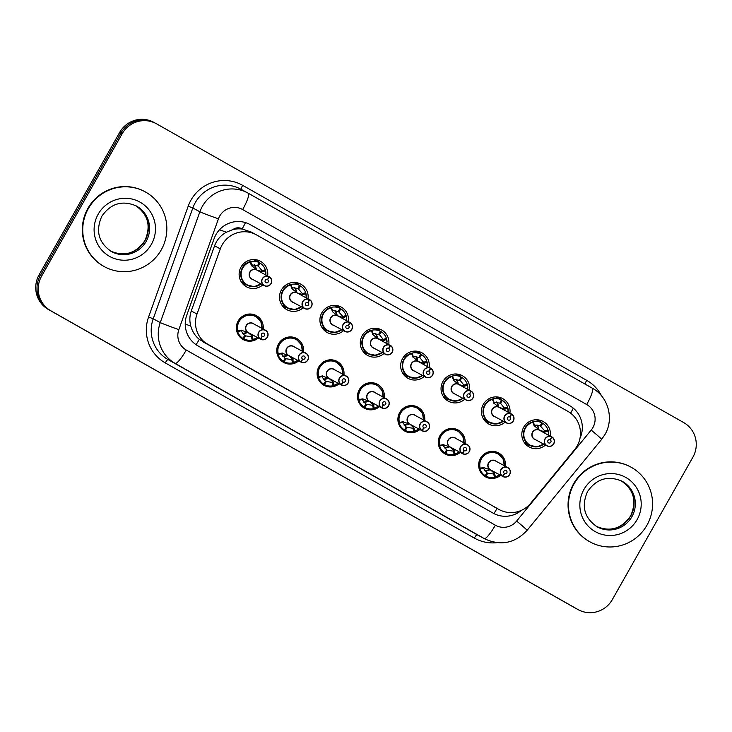 <?xml version="1.0" encoding="UTF-8"?>
<svg xmlns="http://www.w3.org/2000/svg" width="732" height="732" viewBox="0 0 732 732"><rect width="100%" height="100%" fill="white"/><g stroke="black" fill="none" stroke-linecap="round" stroke-linejoin="round"><path stroke-width="1.1" d="M258.332 338.01A13.634 13.405 -61.7 0 1 238.147 321A13.634 13.405 -61.7 0 1 263.181 329.007M298.711 360.894A13.634 13.405 -61.7 0 1 278.535 343.884A13.634 13.405 -61.7 0 1 303.56 351.891M339.09 383.778A13.634 13.405 -61.7 0 1 318.914 366.769A13.634 13.405 -61.7 0 1 343.939 374.775M379.469 406.663A13.634 13.405 -61.7 0 1 359.293 389.662A13.634 13.405 -61.7 0 1 384.327 397.659M419.857 429.547A13.634 13.405 -61.7 0 1 399.681 412.546A13.634 13.405 -61.7 0 1 424.706 420.543M460.236 452.431A13.634 13.405 -61.7 0 1 440.06 435.43A13.634 13.405 -61.7 0 1 465.085 443.427M500.615 475.315A13.634 13.405 -61.7 0 1 480.439 458.314A13.634 13.405 -61.7 0 1 505.464 466.311M246.702 284.913A14.512 14.256 -61.7 0 1 243.509 284.565M262.788 284.867A14.512 14.256 -61.7 0 1 241.057 266.997A14.512 14.256 -61.7 0 1 267.637 275.863M287.09 307.797A14.512 14.256 -61.7 0 1 283.897 307.449A14.494 14.247 -61.7 0 0 287.054 307.779M303.167 307.751A14.512 14.256 -61.7 0 1 281.436 289.89A14.512 14.256 -61.7 0 1 308.016 298.748M327.469 330.681A14.512 14.256 -61.7 0 1 324.276 330.333M343.546 330.635A14.512 14.256 -61.7 0 1 321.824 312.774A14.512 14.256 -61.7 0 1 348.395 321.632M364.627 353.199A14.494 14.247 -61.7 0 0 367.821 353.556A14.512 14.256 -61.7 0 1 364.655 353.217M383.925 353.519A14.512 14.256 -61.7 0 1 362.203 335.659A14.512 14.256 -61.7 0 1 388.784 344.516M408.227 376.458A14.512 14.256 -61.7 0 1 405.034 376.102M424.313 376.404A14.512 14.256 -61.7 0 1 402.582 358.543A14.512 14.256 -61.7 0 1 429.162 367.4M448.615 399.343A14.512 14.256 -61.7 0 1 445.422 398.995M464.692 399.288A14.512 14.256 -61.7 0 1 442.961 381.427A14.512 14.256 -61.7 0 1 469.541 390.284M485.774 421.852A14.494 14.247 -61.7 0 0 488.958 422.208A14.512 14.256 -61.7 0 1 485.801 421.879M505.071 422.172A14.512 14.256 -61.7 0 1 483.349 404.311A14.512 14.256 -61.7 0 1 509.92 413.168M529.373 445.111A14.512 14.256 -61.7 0 1 526.18 444.763M545.45 445.056A14.512 14.256 -61.7 0 1 523.728 427.195A14.512 14.256 -61.7 0 1 550.308 436.062M574.593 449.668A25.574 25.135 118.3 0 0 567.84 411.338L256.621 234.963A25.574 25.135 118.3 0 0 220.305 248.88L197.009 314.055A25.574 25.135 118.3 0 0 208.144 344.653L498.794 509.371A25.574 25.135 118.3 0 0 530.737 503.186L574.593 449.668M232.886 229.601A25.574 25.135 -61.7 0 1 242.548 229.098L242.164 228.878A8.528 8.381 118.3 0 0 232.886 229.601L226.344 232.209C220.753 235.32 216.828 239.849 214.577 245.796L191.281 310.972C189.57 315.95 189.405 320.982 190.787 326.069C192.269 331.45 195.105 335.897 199.314 339.401L499.251 509.628M251.222 232.062L242.548 229.098M539.457 420.122A14.512 14.256 -61.7 0 1 541.506 422.602A14.494 14.247 -61.7 0 0 539.429 420.113M256.786 259.924A14.512 14.256 -61.7 0 1 258.844 262.413M297.174 282.817A14.512 14.256 -61.7 0 1 299.223 285.297A14.494 14.247 -61.7 0 0 297.137 282.808M337.553 305.702A14.512 14.256 -61.7 0 1 339.602 308.181M377.932 328.586A14.512 14.256 -61.7 0 1 379.981 331.065M420.333 353.931A14.494 14.247 -61.7 0 0 418.283 351.461A14.512 14.256 -61.7 0 1 420.369 353.949M458.699 374.354A14.512 14.256 -61.7 0 1 460.748 376.834M499.078 397.238A14.512 14.256 -61.7 0 1 501.127 399.718M578.317 609.729A25.574 25.135 -61.7 0 1 577.859 609.472L50.856 310.807A25.574 25.135 -61.7 0 1 41.587 276.165L122.171 133.727A25.574 25.135 -61.7 0 1 156.63 123.864L683.624 422.529A25.574 25.135 -61.7 0 1 692.902 457.18L612.318 599.609A25.574 25.135 -61.7 0 1 578.317 609.729L577.072 609.061A25.574 25.135 -61.7 0 1 576.615 608.804L49.62 310.139A25.574 25.135 -61.7 0 1 40.342 275.497L120.926 133.059A25.574 25.135 -61.7 0 1 154.928 122.939L153.683 122.271A25.574 25.135 -61.7 0 0 119.682 132.391L39.098 274.82A25.574 25.135 -61.7 0 0 48.376 309.471L575.37 608.136A25.574 25.135 -61.7 0 0 575.837 608.393L577.072 609.061A25.574 25.135 -61.7 0 1 576.615 608.804L49.62 310.139A25.574 25.135 -61.7 0 1 40.342 275.497L120.926 133.059A25.574 25.135 -61.7 0 1 155.385 123.196M579.973 438.312A25.574 25.135 118.3 0 0 569.679 405.665L250.426 224.733A25.574 25.135 118.3 0 0 214.11 238.65L186.742 315.236A25.574 25.135 118.3 0 0 197.869 345.824L492.956 513.059A25.574 25.135 118.3 0 0 521.523 510.296M539.31 430.142L544.086 431.734L544.69 430.892A0.851 0.842 118.3 0 0 544.745 430.883L547.966 429.995L548.003 430.928L545.468 431.972L539.795 430.407M539.411 430.187L533.994 425.475L532.795 422.309L533.399 421.742C522.337 423.645 519.775 440.344 529.703 445.285L536.986 446.831L543.702 444.114M552.001 437.178L539.42 430.196A5.115 5.023 118.3 0 0 532.722 432.273A5.115 5.023 118.3 0 0 534.671 439.255L534.58 439.2A5.115 5.023 -61.8 0 0 534.671 439.255L546.932 445.852A5.115 5.023 -61.7 0 1 544.983 438.871A5.115 5.023 -61.7 0 1 551.681 436.803L551.626 436.967A4.941 4.859 118.3 0 0 545.157 438.971A4.941 4.859 118.3 0 0 546.95 445.669A4.941 4.859 118.3 0 0 553.612 443.766A4.941 4.859 118.3 0 0 552.001 437.178L550.098 439.822M550.281 439.923A1.702 1.674 -61.7 0 1 550.839 442.192A1.702 1.674 -61.7 0 1 548.57 442.869A1.702 1.674 -61.7 0 1 547.929 440.545A1.702 1.674 -61.7 0 1 550.162 439.85L551.626 436.967M552.065 437.013L552.065 437.013A5.115 5.023 -61.7 0 1 553.731 443.83A5.115 5.023 -61.7 0 1 546.932 445.852C549.604 447.06 551.873 446.383 553.731 443.83C554.984 441.131 554.426 438.852 552.065 437.013M532.869 422.565L532.795 422.309A12.462 12.252 -61.8 0 0 525.073 439.886A12.462 12.252 -61.8 0 0 543.51 444.013M547.966 429.995L548.003 430.928A12.462 12.252 -61.8 0 1 548.36 435.009M544.69 430.892L540.253 425.814L534.314 425.018L534.177 426.115M540.253 425.804L541.808 422.767L536.254 419.775M548.597 433.481A12.783 12.563 118.3 0 0 542.76 423.306L540.957 426.198M542.76 423.306L541.799 422.785A12.783 12.563 118.3 0 0 525.064 427.955A12.783 12.563 118.3 0 0 543.711 444.123L536.968 446.84L529.931 445.413L524.13 442.284M545.468 431.972L545.093 431.77A1.702 1.674 -61.7 0 1 544.105 431.743L544.599 432.008M504.348 467.062L503.433 459.376L498.263 453.721C488.921 447.719 475.928 458.58 479.991 469.002L480.165 468.187L483.513 467.574L490.349 469.779A5.115 5.023 118.3 0 1 488.692 462.963A5.115 5.023 118.3 0 1 495.491 460.94A5.115 5.023 -61.5 0 1 495.582 460.995A5.115 5.023 118.3 0 0 495.491 460.94L495.509 460.95M495.491 460.94L507.752 467.547C510.314 469.249 510.963 471.573 509.701 474.528C508.026 476.999 505.794 477.694 503.003 476.605L503.104 476.468A4.941 4.859 118.3 0 0 509.582 474.455A4.941 4.859 118.3 0 0 507.788 467.757A4.941 4.859 118.3 0 0 501.127 469.669A4.941 4.859 118.3 0 0 502.738 476.257L502.619 476.386A5.115 5.023 -61.7 0 1 500.953 469.569A5.115 5.023 -61.7 0 1 507.752 467.547A5.115 5.023 -61.7 0 1 509.701 474.528A5.115 5.023 -61.7 0 1 503.003 476.605L490.742 469.99L494.567 473.311L495.381 476.807L494.558 477.264L493.661 474.043A0.851 0.842 118.3 0 0 493.643 473.988L494.054 473.037L490.248 469.734M504.577 473.586L504.449 473.513A1.702 1.674 -61.7 0 1 503.891 471.234A1.702 1.674 -61.7 0 1 506.16 470.566A1.702 1.674 -61.7 0 1 506.809 472.89A1.702 1.674 -61.7 0 1 504.577 473.586L503.104 476.468M502.619 476.386L490.358 469.779M502.738 476.257L504.449 473.513M504.33 465.708A12.462 12.252 -61.5 0 0 490.998 452.55A12.462 12.252 -61.5 0 0 480.165 468.187L480.43 468.123M504.54 465.817L503.094 458.69L498.025 453.593A12.783 12.563 118.3 0 1 498.263 453.721L498.025 453.593A12.783 12.563 118.3 0 0 481.034 458.653A12.783 12.563 118.3 0 0 485.197 475.69L487 472.799L483.266 468.105A0.851 0.842 118.3 0 0 483.212 468.123L479.991 469.002M499.48 474.702A12.462 12.252 -61.5 0 1 495.381 476.807L494.558 477.264M481.921 473.961L486.149 476.239L487.713 473.174L493.643 473.988M484.145 467.419L483.266 468.105M487.695 473.201L486.99 472.817M485.197 475.69L481.885 473.906M486.149 476.239A12.783 12.563 118.3 0 0 498.181 475.846M494.567 473.311L494.073 473.046A1.702 1.674 -61.7 0 1 494.612 473.878L495.363 476.587M574.08 483.879A42.621 41.889 -61.7 0 1 630.746 467.016A42.621 41.889 -61.7 0 1 646.969 525.192A42.621 41.889 -61.7 0 1 590.312 542.046A42.621 41.889 -61.7 0 1 574.08 483.879M590.312 542.046L589.891 541.826A42.621 41.889 -61.7 0 1 573.668 483.66A42.621 41.889 -61.7 0 1 630.334 466.796L630.746 467.016M498.931 407.257L503.708 408.849L504.311 408.008A0.851 0.842 118.3 0 0 504.366 407.998L507.587 407.111L507.624 408.035L505.08 409.087L499.416 407.523M511.302 413.909L511.247 414.083A4.941 4.859 118.3 0 0 504.778 416.087A4.941 4.859 118.3 0 0 506.571 422.785A4.941 4.859 118.3 0 0 513.233 420.882A4.941 4.859 118.3 0 0 511.622 414.294L511.677 414.129A5.115 5.023 -61.7 0 1 513.352 420.946A5.115 5.023 -61.7 0 1 506.544 422.968A5.115 5.023 -61.7 0 1 504.604 415.986A5.115 5.023 -61.7 0 1 511.302 413.909L499.041 407.312L494.283 403.488L492.407 399.416L493.011 398.858C481.958 400.761 479.396 417.46 489.315 422.391L496.598 423.947L503.323 421.229A12.783 12.563 118.3 0 1 489.543 422.52L496.589 423.956L503.332 421.239M511.622 414.294L509.902 417.039A1.702 1.674 -61.7 0 1 510.46 419.308A1.702 1.674 -61.7 0 1 508.191 419.985A1.702 1.674 -61.7 0 1 507.541 417.661A1.702 1.674 -61.7 0 1 509.774 416.966L511.247 414.083M499.041 407.312A5.115 5.023 118.3 0 0 492.343 409.389A5.115 5.023 118.3 0 0 494.292 416.362L494.201 416.316A5.115 5.023 -61.8 0 0 494.292 416.362L506.544 422.968C509.225 424.176 511.494 423.499 513.352 420.946C514.605 418.237 514.047 415.968 511.677 414.129L511.302 413.928M492.49 399.681L492.407 399.416A12.462 12.252 -61.8 0 0 484.694 416.993A12.462 12.252 -61.8 0 0 503.131 421.129M507.587 407.111L507.624 408.035A12.462 12.252 -61.8 0 1 507.981 412.125M508.218 410.588A12.783 12.563 118.3 0 0 502.381 400.422L500.578 403.314L493.935 402.133L493.789 403.231M500.569 403.323L504.311 408.008M499.874 402.92L501.429 399.882L495.875 396.89M502.381 400.422L501.411 399.901A12.783 12.563 118.3 0 0 484.676 405.07A12.783 12.563 118.3 0 0 489.543 422.52L483.751 419.399M505.08 409.087L504.714 408.886A1.702 1.674 -61.7 0 1 503.717 408.849L504.22 409.124M458.552 384.373L463.329 385.965L463.923 385.123A0.851 0.842 118.3 0 0 463.987 385.105L467.208 384.227L467.236 385.151L464.701 386.203L459.028 384.629M458.662 384.419A5.115 5.023 118.3 0 0 451.964 386.496A5.115 5.023 118.3 0 0 453.913 393.477L466.165 400.084C468.846 401.292 471.115 400.614 472.973 398.062C474.226 395.353 473.668 393.084 471.298 391.245L471.298 391.245A5.115 5.023 -61.7 0 1 472.964 398.062A5.115 5.023 -61.7 0 1 466.165 400.084A5.115 5.023 -61.7 0 1 464.216 393.102A5.115 5.023 -61.7 0 1 470.914 391.025L470.868 391.199A4.941 4.859 118.3 0 0 464.39 393.203A4.941 4.859 118.3 0 0 466.183 399.901A4.941 4.859 118.3 0 0 472.845 397.998A4.941 4.859 118.3 0 0 471.234 391.4L458.653 384.419L453.904 380.603L452.028 376.532L452.632 375.974C441.57 377.877 439.017 394.575 448.936 399.507L456.219 401.063L462.944 398.345A12.783 12.563 118.3 0 1 449.164 399.635L456.21 401.072L462.953 398.354M471.234 391.4L469.523 394.155A1.702 1.674 -61.7 0 1 470.081 396.424A1.702 1.674 -61.7 0 1 467.812 397.101A1.702 1.674 -61.7 0 1 467.162 394.768A1.702 1.674 -61.7 0 1 469.395 394.081L470.868 391.199M452.102 376.797L452.028 376.532A12.462 12.252 -61.8 0 0 444.315 394.109A12.462 12.252 -61.8 0 0 462.752 398.245M467.208 384.227L467.236 385.151A12.462 12.252 -61.8 0 1 467.592 389.241M467.84 387.704A12.783 12.563 118.3 0 0 462.002 377.538L460.19 380.43L453.556 379.24L453.41 380.347M460.19 380.439L463.923 385.123M459.486 380.054L461.041 376.998L455.496 374.006M462.002 377.538L461.032 377.017M461.041 376.998A12.783 12.563 118.3 0 0 444.297 382.186A12.783 12.563 118.3 0 0 449.164 399.635L443.372 396.515M463.832 386.24L463.329 385.965M418.164 361.489L422.94 363.081L423.544 362.239A0.851 0.842 118.3 0 0 423.599 362.221L426.82 361.343L426.857 362.267L424.322 363.319L418.649 361.745M418.265 361.535L412.857 356.823L411.649 353.648L412.253 353.08C401.191 354.993 398.638 371.691 408.557 376.623L415.84 378.179L422.556 375.461A12.783 12.563 118.3 0 1 408.785 376.751L415.822 378.188L422.574 375.47M413.525 370.593L425.786 377.2C428.467 378.407 430.727 377.73 432.585 375.177C433.838 372.469 433.289 370.2 430.919 368.361L430.919 368.361A5.115 5.023 -61.7 0 1 432.585 375.177A5.115 5.023 -61.7 0 1 425.786 377.2A5.115 5.023 -61.7 0 1 423.837 370.218A5.115 5.023 -61.7 0 1 430.535 368.141L430.489 368.306A4.941 4.859 118.3 0 0 424.011 370.319A4.941 4.859 118.3 0 0 425.804 377.017A4.941 4.859 118.3 0 0 432.466 375.113A4.941 4.859 118.3 0 0 430.855 368.516L418.283 361.535A5.115 5.023 118.3 0 0 411.585 363.612A5.115 5.023 118.3 0 0 413.525 370.593L413.434 370.548A5.115 5.023 -61.8 0 0 413.525 370.593L413.543 370.602M430.855 368.516L429.144 371.27A1.702 1.674 -61.7 0 1 429.693 373.54A1.702 1.674 -61.7 0 1 427.433 374.217A1.702 1.674 -61.7 0 1 426.783 371.883A1.702 1.674 -61.7 0 1 429.016 371.197L430.489 368.306M411.723 353.913L411.649 353.648A12.462 12.252 -61.8 0 0 403.936 371.225A12.462 12.252 -61.8 0 0 422.364 375.36M426.82 361.343L426.857 362.267A12.462 12.252 -61.8 0 1 427.214 366.357M427.461 364.82A12.783 12.563 118.3 0 0 421.614 354.654L419.811 357.545L413.168 356.356L413.031 357.463M423.544 362.239L419.802 357.564M419.107 357.17L420.662 354.114L415.117 351.122M421.614 354.654L420.653 354.132M420.662 354.114A12.783 12.563 118.3 0 0 403.918 359.302A12.783 12.563 118.3 0 0 408.785 376.751L402.993 373.631M424.322 363.319L423.947 363.118A1.702 1.674 -61.7 0 1 422.959 363.081L423.453 363.356M377.785 338.605L382.562 340.197L383.165 339.355A0.851 0.842 118.3 0 0 383.22 339.337L386.441 338.459L386.478 339.383L383.943 340.435L378.27 338.861M377.895 338.651A5.115 5.023 118.3 0 0 371.197 340.728A5.115 5.023 118.3 0 0 373.146 347.709L385.407 354.315C388.079 355.514 390.348 354.846 392.206 352.293C393.459 349.585 392.901 347.316 390.54 345.477L390.54 345.477A5.115 5.023 -61.7 0 1 392.206 352.293A5.115 5.023 -61.7 0 1 385.407 354.315A5.115 5.023 -61.7 0 1 383.458 347.334A5.115 5.023 -61.7 0 1 390.156 345.257L390.101 345.422A4.941 4.859 118.3 0 0 383.632 347.435A4.941 4.859 118.3 0 0 385.425 354.132A4.941 4.859 118.3 0 0 392.087 352.22A4.941 4.859 118.3 0 0 390.476 345.632L377.886 338.651L373.137 334.835L371.27 330.763L371.874 330.196C360.812 332.108 358.25 348.807 368.178 353.739L375.452 355.295L382.177 352.577A12.783 12.563 118.3 0 1 368.406 353.867L375.443 355.304L382.186 352.586M390.476 345.632L388.756 348.386A1.702 1.674 -61.7 0 1 389.314 350.655A1.702 1.674 -61.7 0 1 387.045 351.333A1.702 1.674 -61.7 0 1 386.395 348.999A1.702 1.674 -61.7 0 1 388.637 348.313L390.101 345.422M371.344 331.029L371.27 330.763A12.462 12.252 -61.8 0 0 363.548 348.341A12.462 12.252 -61.8 0 0 381.985 352.476M386.441 338.459L386.478 339.383A12.462 12.252 -61.8 0 1 386.835 343.473M387.072 341.935A12.783 12.563 118.3 0 0 381.235 331.77L379.432 334.661L372.789 333.472L372.652 334.579M379.423 334.67L383.165 339.355M378.719 334.286L380.283 331.23L374.729 328.238M381.235 331.77L380.274 331.248A12.783 12.563 118.3 0 0 363.539 336.418A12.783 12.563 118.3 0 0 368.406 353.867L362.605 350.747M383.943 340.435L383.568 340.234A1.702 1.674 -61.7 0 1 382.58 340.197L383.074 340.462M463.969 444.178L463.054 436.492L457.875 430.837C448.542 424.835 435.549 435.696 439.612 446.117L439.786 445.303L443.135 444.69L449.97 446.886M462.24 453.501L449.979 446.895A5.115 5.023 118.3 0 1 448.313 440.078A5.115 5.023 118.3 0 1 455.112 438.056L455.121 438.065A5.115 5.023 -61.5 0 1 455.203 438.111A5.115 5.023 118.3 0 0 455.112 438.056L467.373 444.663C469.935 446.364 470.584 448.689 469.322 451.644C467.638 454.115 465.406 454.801 462.615 453.721L462.725 453.584A4.941 4.859 118.3 0 0 469.203 451.571A4.941 4.859 118.3 0 0 467.409 444.873A4.941 4.859 118.3 0 0 460.739 446.785A4.941 4.859 118.3 0 0 462.359 453.373L462.24 453.501A5.115 5.023 -61.7 0 1 460.565 446.685A5.115 5.023 -61.7 0 1 467.373 444.663A5.115 5.023 -61.7 0 1 469.313 451.644A5.115 5.023 -61.7 0 1 462.615 453.721L450.363 447.106L454.188 450.427L454.993 453.922L454.179 454.38L453.282 451.159A0.851 0.842 118.3 0 0 453.264 451.104L453.675 450.143L449.869 446.849M450.363 447.106L449.906 446.868M464.198 450.692L464.07 450.628A1.702 1.674 -61.7 0 1 463.512 448.35A1.702 1.674 -61.7 0 1 465.781 447.673A1.702 1.674 -61.7 0 1 466.43 450.006A1.702 1.674 -61.7 0 1 464.198 450.692L462.725 453.584M462.359 453.373L464.07 450.628M463.951 442.823A12.462 12.252 -61.5 0 0 450.619 429.666A12.462 12.252 -61.5 0 0 439.786 445.303L440.051 445.239M464.152 442.933L462.716 435.796L457.646 430.709A12.783 12.563 118.3 0 1 457.875 430.837L457.646 430.709A12.783 12.563 118.3 0 0 440.646 435.769A12.783 12.563 118.3 0 0 444.818 452.806L446.621 449.915L442.887 445.221A0.851 0.842 118.3 0 0 442.833 445.239L439.612 446.117M459.092 451.818A12.462 12.252 -61.5 0 1 454.993 453.922L454.179 454.38M447.334 450.29L453.264 451.104M443.766 444.525L442.887 445.221M446.612 449.933L447.316 450.317L445.77 453.346L441.542 451.077M444.818 452.806L441.497 451.022M445.77 453.346A12.783 12.563 118.3 0 0 457.793 452.952M453.675 450.143L453.684 450.153A1.702 1.674 -61.7 0 1 454.224 450.994L454.984 453.703M423.59 421.293L422.666 413.607L417.496 407.953C408.163 401.95 395.161 412.811 399.233 423.233L399.407 422.419L402.746 421.806L409.591 424.002A5.115 5.023 118.3 0 1 407.934 417.194A5.115 5.023 118.3 0 1 414.733 415.172A5.115 5.023 -61.5 0 1 414.824 415.218A5.115 5.023 118.3 0 0 414.733 415.172L426.985 421.778A5.115 5.023 -61.7 0 1 428.934 428.76A5.115 5.023 -61.7 0 1 422.236 430.837L409.984 424.231L413.8 427.543L414.614 431.038L413.8 431.496L412.894 428.275A0.851 0.842 118.3 0 0 412.875 428.22L413.296 427.259L409.984 424.221M421.971 430.489L421.852 430.617A5.115 5.023 -61.7 0 1 420.186 423.801A5.115 5.023 -61.7 0 1 426.985 421.778C429.556 423.471 430.206 425.804 428.934 428.76C427.259 431.23 425.027 431.917 422.236 430.837L422.346 430.7A4.941 4.859 118.3 0 0 428.815 428.687A4.941 4.859 118.3 0 0 427.021 421.989A4.941 4.859 118.3 0 0 420.36 423.901A4.941 4.859 118.3 0 0 421.971 430.489L423.691 427.735A1.702 1.674 -61.7 0 1 423.133 425.466A1.702 1.674 -61.7 0 1 425.402 424.789A1.702 1.674 -61.7 0 1 426.051 427.122A1.702 1.674 -61.7 0 1 423.819 427.808L422.346 430.7M421.852 430.617L409.6 424.011M423.572 419.93A12.462 12.252 -61.5 0 0 410.24 406.782A12.462 12.252 -61.5 0 0 399.407 422.419L399.672 422.346M423.773 420.04L422.337 412.912L417.267 407.825A12.783 12.563 118.3 0 1 417.496 407.953L417.267 407.825A12.783 12.563 118.3 0 0 400.267 412.885A12.783 12.563 118.3 0 0 404.43 429.922L406.242 427.031L402.508 422.337A0.851 0.842 118.3 0 0 402.454 422.355L399.233 423.233M418.713 428.934A12.462 12.252 -61.5 0 1 414.614 431.038L413.8 431.496M406.946 427.406L412.875 428.22M403.378 421.641L402.508 422.337M406.233 427.049L406.937 427.424L405.391 430.462L401.163 428.183M404.43 429.922L401.118 428.138M405.391 430.462A12.783 12.563 118.3 0 0 417.414 430.068M413.8 427.543L413.305 427.268A1.702 1.674 -61.7 0 1 413.845 428.11L414.605 430.809M383.211 398.409L382.287 390.723L377.117 385.069C367.775 379.066 354.782 389.927 358.845 400.349L359.028 399.535L362.367 398.922L369.202 401.118A5.115 5.023 118.3 0 1 367.546 394.31A5.115 5.023 118.3 0 1 374.354 392.288A5.115 5.023 -61.5 0 1 374.445 392.334A5.115 5.023 118.3 0 0 374.354 392.288L386.606 398.894A5.115 5.023 -61.7 0 1 388.555 405.876A5.115 5.023 -61.7 0 1 381.857 407.944L369.605 401.337L373.421 404.659L374.235 408.154L373.421 408.602L372.515 405.391A0.851 0.842 118.3 0 0 372.497 405.336L372.917 404.375L369.102 401.081M381.592 407.605L381.473 407.733A5.115 5.023 -61.7 0 1 379.807 400.916A5.115 5.023 -61.7 0 1 386.606 398.894C389.177 400.587 389.827 402.92 388.555 405.876C386.88 408.346 384.648 409.032 381.857 407.944L381.958 407.806A4.941 4.859 118.3 0 0 388.436 405.803A4.941 4.859 118.3 0 0 386.642 399.105A4.941 4.859 118.3 0 0 379.981 401.008A4.941 4.859 118.3 0 0 381.592 407.605L383.303 404.851A1.702 1.674 -61.7 0 1 382.754 402.582A1.702 1.674 -61.7 0 1 385.014 401.905A1.702 1.674 -61.7 0 1 385.663 404.238A1.702 1.674 -61.7 0 1 383.431 404.924L381.958 407.806M381.473 407.733L369.221 401.127M383.193 397.046A12.462 12.252 -61.5 0 0 369.861 383.897A12.462 12.252 -61.5 0 0 359.028 399.535L359.284 399.462M383.394 397.156L381.948 390.028L376.889 384.94A12.783 12.563 118.3 0 1 377.117 385.069L376.889 384.94A12.783 12.563 118.3 0 0 359.888 390A12.783 12.563 118.3 0 0 364.051 407.038L365.854 404.146L372.497 405.336M378.334 406.05A12.462 12.252 -61.5 0 1 374.235 408.154L373.421 408.602M366.558 404.54L365.003 407.578L360.775 405.299M362.999 398.757L362.13 399.452L365.854 404.146M364.051 407.038L360.739 405.253M365.003 407.578A12.783 12.563 118.3 0 0 377.035 407.184M373.421 404.659L372.927 404.384A1.702 1.674 -61.7 0 1 373.466 405.217L374.226 407.925M88.343 208.602A42.621 41.889 -61.7 0 1 145 191.738A42.621 41.889 -61.7 0 1 161.232 249.905A42.621 41.889 -61.7 0 1 104.566 266.768A42.621 41.889 -61.7 0 1 88.343 208.602M104.566 266.768L104.154 266.549A42.621 41.889 -61.7 0 1 87.922 208.373A42.621 41.889 -61.7 0 1 144.588 191.51L145 191.738M337.406 315.721L342.183 317.313L342.777 316.471A0.851 0.842 118.3 0 0 342.841 316.453L346.062 315.574L346.099 316.498L343.555 317.551L337.891 315.977M349.777 322.373L349.722 322.538A4.941 4.859 118.3 0 0 343.253 324.55A4.941 4.859 118.3 0 0 345.047 331.248A4.941 4.859 118.3 0 0 351.708 329.336A4.941 4.859 118.3 0 0 350.097 322.748L350.152 322.592A5.115 5.023 -61.7 0 1 351.827 329.409A5.115 5.023 -61.7 0 1 345.019 331.431A5.115 5.023 -61.7 0 1 343.079 324.45A5.115 5.023 -61.7 0 1 349.777 322.373L337.516 315.767L332.758 311.951L330.882 307.879L331.486 307.312C320.433 309.224 317.871 325.923 327.79 330.855L335.073 332.41L341.798 329.693A12.783 12.563 118.3 0 1 328.018 330.983L335.064 332.41L341.807 329.702M350.097 322.748L348.377 325.493A1.702 1.674 -61.7 0 1 348.935 327.771A1.702 1.674 -61.7 0 1 346.666 328.439A1.702 1.674 -61.7 0 1 346.016 326.115A1.702 1.674 -61.7 0 1 348.249 325.429L349.722 322.538M337.516 315.767A5.115 5.023 118.3 0 0 330.818 317.844A5.115 5.023 118.3 0 0 332.767 324.825L332.676 324.77A5.115 5.023 -61.8 0 0 332.767 324.825L345.019 331.431C347.7 332.63 349.969 331.962 351.827 329.409C353.08 326.701 352.522 324.432 350.152 322.592L349.777 322.382M330.965 308.145L330.882 307.879A12.462 12.252 -61.8 0 0 323.169 325.456A12.462 12.252 -61.8 0 0 341.606 329.592M346.062 315.574L346.099 316.498A12.462 12.252 -61.8 0 1 346.456 320.579M334.35 305.354L339.904 308.337L338.34 311.402L332.41 310.588L332.264 311.695M342.777 316.471L338.34 311.393M346.693 319.051A12.783 12.563 118.3 0 0 340.856 308.877L339.053 311.777M340.856 308.877L339.886 308.364M339.904 308.337A12.783 12.563 118.3 0 0 323.151 313.534A12.783 12.563 118.3 0 0 328.018 330.983L322.226 327.863M342.695 317.578L342.183 317.313M297.027 292.837L301.804 294.42L302.398 293.578A0.851 0.842 118.3 0 0 302.462 293.569L305.683 292.69L305.711 293.614L303.176 294.667L297.503 293.093M297.137 292.882A5.115 5.023 118.3 0 0 290.439 294.959A5.115 5.023 118.3 0 0 292.388 301.941L304.64 308.547C307.321 309.746 309.59 309.078 311.448 306.525C312.701 303.817 312.143 301.547 309.773 299.708L309.773 299.708A5.115 5.023 -61.7 0 1 311.439 306.525A5.115 5.023 -61.7 0 1 304.64 308.547A5.115 5.023 -61.7 0 1 302.691 301.566A5.115 5.023 -61.7 0 1 309.389 299.489L309.343 299.653A4.941 4.859 118.3 0 0 302.865 301.666A4.941 4.859 118.3 0 0 304.658 308.364A4.941 4.859 118.3 0 0 311.32 306.452A4.941 4.859 118.3 0 0 309.709 299.864L297.137 292.882L292.379 289.067L290.503 284.995L291.107 284.428C280.045 286.34 277.492 303.039 287.411 307.971L294.694 309.526L301.419 306.809A12.783 12.563 118.3 0 1 287.639 308.099L294.685 309.526L301.428 306.809M309.709 299.864L307.998 302.609A1.702 1.674 -61.7 0 1 308.556 304.887A1.702 1.674 -61.7 0 1 306.287 305.555A1.702 1.674 -61.7 0 1 305.637 303.231A1.702 1.674 -61.7 0 1 307.87 302.536L309.343 299.653M290.577 285.251L290.503 284.995A12.462 12.252 -61.8 0 0 282.79 302.572A12.462 12.252 -61.8 0 0 301.227 306.708M305.683 292.69L305.711 293.614A12.462 12.252 -61.8 0 1 306.067 297.695M302.398 293.578L297.97 288.49L292.031 287.703L291.885 288.801M297.97 288.49L299.516 285.453L293.971 282.461M306.315 296.167A12.783 12.563 118.3 0 0 300.477 285.992L298.665 288.884M300.477 285.992L299.507 285.48M299.516 285.453A12.783 12.563 118.3 0 0 282.772 290.65A12.783 12.563 118.3 0 0 287.639 308.099L281.847 304.979M302.307 294.694L301.804 294.42M256.639 269.952L261.416 271.535L262.019 270.694A0.851 0.842 118.3 0 0 262.074 270.684L265.295 269.797L265.332 270.73L262.797 271.773L257.124 270.209M256.74 269.989L251.332 265.277L250.124 262.111L250.728 261.544C239.666 263.447 237.113 280.146 247.032 285.087L254.315 286.642L261.031 283.925A12.783 12.563 118.3 0 1 247.26 285.215L254.297 286.642L261.05 283.925M252 279.057L264.261 285.663C266.942 286.862 269.202 286.185 271.06 283.641C272.313 280.932 271.764 278.654 269.394 276.815L269.394 276.815A5.115 5.023 -61.7 0 1 271.06 283.641A5.115 5.023 -61.7 0 1 264.261 285.663A5.115 5.023 -61.7 0 1 262.312 278.682A5.115 5.023 -61.7 0 1 269.01 276.605L268.964 276.769A4.941 4.859 118.3 0 0 262.486 278.773A4.941 4.859 118.3 0 0 264.279 285.48A4.941 4.859 118.3 0 0 270.941 283.568A4.941 4.859 118.3 0 0 269.33 276.98L256.758 269.998A5.115 5.023 118.3 0 0 250.06 272.075A5.115 5.023 118.3 0 0 252 279.057L251.909 279.002A5.115 5.023 -61.8 0 0 252 279.057L252.018 279.066M269.33 276.98L267.619 279.725A1.702 1.674 -61.7 0 1 268.168 282.003A1.702 1.674 -61.7 0 1 265.908 282.671A1.702 1.674 -61.7 0 1 265.258 280.347A1.702 1.674 -61.7 0 1 267.491 279.651L268.964 276.769M250.198 262.367L250.124 262.111A12.462 12.252 -61.8 0 0 242.402 279.688A12.462 12.252 -61.8 0 0 260.839 283.815M265.295 269.797L265.332 270.73A12.462 12.252 -61.8 0 1 265.689 274.811M265.936 273.283A12.783 12.563 118.3 0 0 260.089 263.108L258.286 266L251.643 264.819L251.506 265.917M262.019 270.694L258.277 266.027M257.591 265.606L259.137 262.568L253.592 259.576M260.089 263.108L259.128 262.587M259.137 262.568A12.783 12.563 118.3 0 0 242.393 267.766A12.783 12.563 118.3 0 0 247.26 285.215L241.468 282.095M262.797 271.773L262.422 271.581A1.702 1.674 -61.7 0 1 261.434 271.545L261.928 271.81M342.823 375.525L341.908 367.839L336.738 362.175C327.396 356.182 314.403 367.043 318.466 377.465L318.64 376.651L321.988 376.038L328.824 378.234M341.094 384.849L328.833 378.243A5.115 5.023 118.3 0 1 327.167 371.426A5.115 5.023 118.3 0 1 333.966 369.404L333.984 369.404A5.115 5.023 -61.5 0 1 334.057 369.45A5.115 5.023 118.3 0 0 333.966 369.404L346.227 376.01C348.789 377.703 349.438 380.036 348.176 382.992C346.501 385.462 344.269 386.148 341.478 385.059L341.579 384.922A4.941 4.859 118.3 0 0 348.057 382.918A4.941 4.859 118.3 0 0 346.263 376.221A4.941 4.859 118.3 0 0 339.602 378.124A4.941 4.859 118.3 0 0 341.213 384.721L341.094 384.849A5.115 5.023 -61.7 0 1 339.428 378.032A5.115 5.023 -61.7 0 1 346.227 376.01A5.115 5.023 -61.7 0 1 348.176 382.982A5.115 5.023 -61.7 0 1 341.478 385.059L329.217 378.453L333.042 381.765L333.856 385.27L333.033 385.718L332.136 382.507A0.851 0.842 118.3 0 0 332.118 382.443L332.529 381.491L328.723 378.188M329.217 378.453L328.76 378.206M343.052 382.04L342.924 381.976A1.702 1.674 -61.7 0 1 342.366 379.698A1.702 1.674 -61.7 0 1 344.635 379.02A1.702 1.674 -61.7 0 1 345.284 381.345A1.702 1.674 -61.7 0 1 343.052 382.04L341.579 384.922M341.213 384.721L342.924 381.967M342.805 374.162A12.462 12.252 -61.5 0 0 329.473 361.004A12.462 12.252 -61.5 0 0 318.64 376.651L318.905 376.577M343.015 374.272L341.57 367.144L336.5 362.056A12.783 12.563 118.3 0 1 336.738 362.175L336.5 362.056A12.783 12.563 118.3 0 0 319.509 367.107A12.783 12.563 118.3 0 0 323.672 384.154L325.475 381.262L332.118 382.443M337.955 383.165A12.462 12.252 -61.5 0 1 333.856 385.27L333.033 385.718M326.17 381.656L324.624 384.693L320.396 382.415M322.62 375.873L321.741 376.568L325.475 381.262M323.672 384.154L320.36 382.369M324.624 384.693A12.783 12.563 118.3 0 0 336.656 384.3M332.529 381.491L332.548 381.5A1.702 1.674 -61.7 0 1 333.078 382.333L333.838 385.041M302.444 352.641L301.529 344.955L296.35 339.291C287.017 333.289 274.024 344.159 278.087 354.581L278.261 353.766L281.61 353.153L288.445 355.349A5.115 5.023 118.3 0 1 286.788 348.542A5.115 5.023 118.3 0 1 293.587 346.52A5.115 5.023 -61.5 0 1 293.678 346.565A5.115 5.023 118.3 0 0 293.587 346.52L305.848 353.117A5.115 5.023 -61.7 0 1 307.788 360.098A5.115 5.023 -61.7 0 1 301.09 362.175L288.838 355.569L292.663 358.881L293.468 362.386L292.654 362.834L291.757 359.613A0.851 0.842 118.3 0 0 291.739 359.558L292.15 358.607L288.344 355.304M288.838 355.569L288.381 355.322M300.834 361.828L300.715 361.965A5.115 5.023 -61.7 0 1 299.04 355.148A5.115 5.023 -61.7 0 1 305.848 353.117C308.41 354.819 309.06 357.152 307.797 360.098C306.113 362.569 303.881 363.264 301.09 362.175L301.2 362.038A4.941 4.859 118.3 0 0 307.678 360.034A4.941 4.859 118.3 0 0 305.885 353.336A4.941 4.859 118.3 0 0 299.214 355.24A4.941 4.859 118.3 0 0 300.834 361.828L302.545 359.083A1.702 1.674 -61.7 0 1 301.987 356.813A1.702 1.674 -61.7 0 1 304.256 356.136A1.702 1.674 -61.7 0 1 304.905 358.46A1.702 1.674 -61.7 0 1 302.673 359.156L301.2 362.038M300.715 361.965L288.454 355.359M302.426 351.278A12.462 12.252 -61.5 0 0 289.094 338.12A12.462 12.252 -61.5 0 0 278.261 353.766L278.526 353.693M302.627 351.387L301.191 344.26L296.121 339.163A12.783 12.563 118.3 0 1 296.35 339.291L296.121 339.163A12.783 12.563 118.3 0 0 279.121 344.223A12.783 12.563 118.3 0 0 283.293 361.269L285.096 358.378L281.363 353.684A0.851 0.842 118.3 0 0 281.308 353.693L278.087 354.581M297.567 360.281A12.462 12.252 -61.5 0 1 293.468 362.386L292.654 362.834M280.017 359.531L284.245 361.809L285.809 358.753L291.739 359.558M282.241 352.989L281.363 353.684M285.791 358.772L285.087 358.387M283.293 361.269L279.972 359.485M284.245 361.809A12.783 12.563 118.3 0 0 296.268 361.416M292.15 358.607L292.16 358.616A1.702 1.674 -61.7 0 1 292.699 359.449L293.459 362.157M262.065 329.757L261.141 322.071L255.971 316.407C246.638 310.405 233.636 321.275 237.708 331.697L237.882 330.882L241.221 330.269L248.066 332.465A5.115 5.023 118.3 0 1 246.41 325.658A5.115 5.023 118.3 0 1 253.208 323.626A5.115 5.023 -61.5 0 1 253.299 323.681A5.115 5.023 118.3 0 0 253.208 323.626L265.46 330.233A5.115 5.023 -61.7 0 1 267.409 337.214A5.115 5.023 -61.7 0 1 260.711 339.291L248.459 332.685L252.275 335.997L253.089 339.502L252.275 339.95L251.369 336.729A0.851 0.842 118.3 0 0 251.351 336.674L251.771 335.723L247.965 332.42M260.446 338.943L260.327 339.081A5.115 5.023 -61.7 0 1 258.661 332.255A5.115 5.023 -61.7 0 1 265.46 330.233C268.031 331.935 268.681 334.259 267.409 337.214C265.734 339.685 263.502 340.38 260.711 339.291L260.821 339.154A4.941 4.859 118.3 0 0 267.29 337.15A4.941 4.859 118.3 0 0 265.496 330.452A4.941 4.859 118.3 0 0 258.835 332.355A4.941 4.859 118.3 0 0 260.446 338.943L262.166 336.198A1.702 1.674 -61.7 0 1 261.608 333.929A1.702 1.674 -61.7 0 1 263.877 333.252A1.702 1.674 -61.7 0 1 264.527 335.576A1.702 1.674 -61.7 0 1 262.294 336.272L260.821 339.154M260.327 339.081L248.075 332.474M262.047 328.394A12.462 12.252 -61.5 0 0 248.715 315.236A12.462 12.252 -61.5 0 0 237.882 330.882L238.147 330.809M262.248 328.503L260.812 321.375L255.743 316.279A12.783 12.563 118.3 0 1 255.971 316.407L255.743 316.279A12.783 12.563 118.3 0 0 238.742 321.339A12.783 12.563 118.3 0 0 242.905 338.385L244.717 335.494L240.984 330.8A0.851 0.842 118.3 0 0 240.929 330.809L237.708 331.697M257.188 337.397A12.462 12.252 -61.5 0 1 253.089 339.502L252.275 339.95M245.421 335.869L251.351 336.674M241.853 330.105L240.984 330.8M244.708 335.503L245.421 335.878L243.866 338.925L239.638 336.647M242.905 338.385L239.593 336.601M243.866 338.925A12.783 12.563 118.3 0 0 255.889 338.532M252.275 335.997L251.781 335.732A1.702 1.674 -61.7 0 1 252.32 336.564L253.08 339.273M219.518 229.738A25.574 0.723 19.7 0 0 226.344 232.209M570.631 413.187A25.574 4.703 -60.5 0 0 573.275 408.145M493.908 513.571A25.574 4.703 -60.5 0 0 497.046 508.438M516.728 511.933A25.574 0.915 39.3 0 1 517.826 512.885M196.075 344.708A25.574 4.703 -60.5 0 0 199.314 339.401M580.449 434.433A25.574 0.915 39.3 0 1 581.199 435.083M185.223 324.056A25.574 0.723 19.7 0 0 190.787 326.069M242.164 228.878A25.574 4.703 -60.5 0 0 245.495 222.61M493.405 506.471L498.794 509.371M202.746 341.743L208.144 344.653M191.281 310.972L197.009 314.055M214.577 245.796L220.305 248.88M119.682 132.391L122.171 133.727M575.37 608.136L577.859 609.472M48.376 309.471L50.856 310.807M39.098 274.82L41.587 276.165M568.572 405.07L569.679 405.665M592.874 427.625A17.046 16.754 118.3 0 0 586.689 404.531L242.649 209.553A17.046 16.754 118.3 0 0 218.438 218.831L178.837 329.629A17.046 16.754 118.3 0 0 186.257 350.024L495.335 525.192A17.046 16.754 118.3 0 0 516.636 521.065L591.191 430.077A17.046 16.754 118.3 0 0 592.874 427.625M495.335 525.192A17.046 3.138 119.5 0 1 484.181 538.542L477.145 534.744A34.093 33.516 118.3 0 0 477.758 535.083L484.794 538.88A34.093 33.516 -61.7 0 1 484.181 538.542L175.104 363.374A34.093 33.516 -61.7 0 1 160.262 322.574L199.863 211.777A34.093 33.516 -61.7 0 1 202.334 206.378A34.093 33.516 -61.7 0 1 247.663 192.891A34.093 33.516 -61.7 0 1 248.276 193.23L592.325 388.207A17.046 3.138 119.5 0 1 592.334 388.207A17.046 3.138 119.5 0 1 586.689 404.531M591.191 430.077A17.046 0.613 39.3 0 1 601.622 439.392L604.952 434.534C614.304 418.951 608.31 396.735 592.334 388.207L248.294 193.23A17.046 3.138 119.5 0 1 248.294 193.23L240.627 189.094A34.093 33.516 118.3 0 0 195.298 202.581A34.093 33.516 118.3 0 0 192.827 207.989L199.863 211.777A17.046 0.476 19.7 0 0 218.438 218.831M496.891 542.677A38.357 37.698 -61.7 0 1 474.354 538.084L165.276 362.916A38.357 37.698 -61.7 0 1 148.578 317.02L188.179 206.223A38.357 37.698 -61.7 0 1 242.649 185.352L586.689 380.329A4.264 0.787 -60.5 0 0 585.17 384.154M586.689 380.329A38.357 37.698 -61.7 0 1 601.53 395.875M178.837 329.629A17.046 0.476 19.7 0 1 160.262 322.574L153.217 318.786A34.093 33.516 118.3 0 0 168.058 359.577L477.145 534.744A4.264 0.787 -60.5 0 0 474.354 538.084M188.179 206.223L192.827 207.989L153.217 318.786L148.578 317.02M186.257 350.024A17.046 3.138 119.5 0 1 175.104 363.374L168.058 359.577A4.264 0.787 -60.5 0 0 165.276 362.916M242.649 185.352A4.264 0.787 -60.5 0 0 241.203 189.405M516.636 521.065A17.046 0.613 39.3 0 1 527.058 530.38L601.622 439.392M248.294 193.23A17.046 3.138 119.5 0 1 242.649 209.553M249.493 224.239L250.426 224.733M535.723 439.822A5.27 5.179 -61.8 0 1 532.1 433.17A5.27 5.179 -61.8 0 1 538.935 429.803M538.926 429.794L536.995 424.88A9.379 9.214 -61.7 0 1 538.99 429.849M529.346 445.093A14.494 14.247 -61.7 0 1 526.152 444.736M533.399 421.742L534.296 424.953A0.851 0.842 118.3 0 0 534.314 425.018M547.801 431.029L545.093 431.77L544.745 430.883M489.781 469.569A5.27 5.179 -61.5 0 1 489.067 462.048A5.27 5.179 -61.5 0 1 496.552 461.508M491.684 470.502A5.27 5.179 -61.5 0 1 491.117 470.328M490.083 469.679A9.379 9.214 -61.7 0 1 484.776 470.795M494.978 474.08L493.661 474.043M483.111 467.647L483.212 468.123M622.026 481.217A25.977 25.538 -61.7 0 1 631.917 516.682A25.977 25.538 -61.7 0 1 597.376 526.958C584.337 518.155 581.062 506.352 587.558 491.538C596.525 478.71 608.018 475.269 622.026 481.217M583.935 489.461A31.092 30.561 -61.7 0 1 625.842 477.474A31.092 30.561 -61.7 0 1 637.115 519.601A31.092 30.561 -61.7 0 1 595.217 531.597A31.092 30.561 -61.7 0 1 583.935 489.461M621.395 480.887A25.977 25.538 -61.7 0 1 630.673 516.005A25.977 25.538 -61.7 0 1 596.763 526.619M495.344 416.938A5.27 5.179 -61.8 0 1 491.721 410.286A5.27 5.179 -61.8 0 1 498.556 406.919L496.607 401.987A9.379 9.214 -61.7 0 1 498.611 406.965M499.041 397.229A14.494 14.247 -61.7 0 1 501.1 399.699M493.011 398.858L493.917 402.069A0.851 0.842 118.3 0 0 493.935 402.133M507.422 408.145L504.714 408.886L504.366 407.998M454.965 394.045A5.27 5.179 -61.8 0 1 451.333 387.402A5.27 5.179 -61.8 0 1 458.177 384.035M456.246 379.112A9.379 9.214 -61.7 0 1 458.223 384.08M458.662 374.345A14.494 14.247 -61.7 0 1 460.712 376.815M448.579 399.324A14.494 14.247 -61.7 0 1 445.395 398.967M452.632 375.974L453.538 379.185A0.851 0.842 118.3 0 0 453.556 379.24M464.701 386.203L464.335 386.002A1.702 1.674 -61.7 0 1 463.338 385.965M467.043 385.261L464.335 386.002L463.987 385.105M414.587 371.161A5.27 5.179 -61.8 0 1 410.954 364.518A5.27 5.179 -61.8 0 1 417.798 361.151L415.849 356.219A9.379 9.214 -61.7 0 1 417.844 361.187M408.2 376.44A14.494 14.247 -61.7 0 1 405.016 376.083M412.253 353.08L413.15 356.301A0.851 0.842 118.3 0 0 413.168 356.356M426.655 362.377L423.947 363.118L423.599 362.221M374.198 348.276A5.27 5.179 -61.8 0 1 370.575 341.634A5.27 5.179 -61.8 0 1 377.41 338.266L375.47 333.335A9.379 9.214 -61.7 0 1 377.465 338.303M377.904 328.577A14.494 14.247 -61.7 0 1 379.954 331.047M371.874 330.196L372.771 333.417A0.851 0.842 118.3 0 0 372.789 333.472M386.276 339.492L383.568 340.234L383.22 339.337M449.393 446.685A5.27 5.179 -61.5 0 1 448.689 439.163A5.27 5.179 -61.5 0 1 456.164 438.624M451.305 447.618A5.27 5.179 -61.5 0 1 450.738 447.444M449.704 446.795A9.379 9.214 -61.7 0 1 444.397 447.911M454.188 450.427L453.684 450.153M454.599 451.196L453.282 451.159M442.732 444.763L442.833 445.239M409.014 423.801A5.27 5.179 -61.5 0 1 408.31 416.279A5.27 5.179 -61.5 0 1 415.785 415.739M410.917 424.734A5.27 5.179 -61.5 0 1 410.359 424.56M409.325 423.91A9.379 9.214 -61.7 0 1 404.009 425.027L409.243 423.883M414.221 428.302L412.894 428.275M402.353 421.879L402.454 422.355M368.635 400.907A5.27 5.179 -61.5 0 1 367.922 393.395A5.27 5.179 -61.5 0 1 375.406 392.855M370.538 401.85A5.27 5.179 -61.5 0 1 369.971 401.676M368.937 401.026A9.379 9.214 -61.7 0 1 363.63 402.143L368.864 400.99M362.13 399.452A0.851 0.842 118.3 0 0 362.065 399.471L358.845 400.349M373.832 405.418L372.515 405.391M361.974 398.995L362.065 399.471M136.28 205.939A25.977 25.538 -61.7 0 1 146.171 241.395A25.977 25.538 -61.7 0 1 111.63 251.68C98.591 242.878 95.325 231.074 101.821 216.251C110.788 203.423 122.271 199.982 136.28 205.939M98.198 214.183A31.092 30.561 -61.7 0 1 140.096 202.188A31.092 30.561 -61.7 0 1 151.378 244.323A31.092 30.561 -61.7 0 1 109.471 256.319A31.092 30.561 -61.7 0 1 98.198 214.183M135.658 205.61A25.977 25.538 -61.7 0 1 144.936 240.727A25.977 25.538 -61.7 0 1 111.017 251.332M333.819 325.392A5.27 5.179 -61.8 0 1 330.196 318.74A5.27 5.179 -61.8 0 1 337.031 315.382M335.1 310.45A9.379 9.214 -61.7 0 1 337.086 315.419M337.516 305.692A14.494 14.247 -61.7 0 1 339.566 308.163M327.433 330.663A14.494 14.247 -61.7 0 1 324.249 330.315M331.486 307.312L332.392 310.533A0.851 0.842 118.3 0 0 332.41 310.588M343.555 317.551L343.189 317.349A1.702 1.674 -61.7 0 1 342.192 317.313M345.897 316.608L343.189 317.349L342.841 316.453M293.44 302.508A5.27 5.179 -61.8 0 1 289.808 295.856A5.27 5.179 -61.8 0 1 296.652 292.498L294.703 287.566A9.379 9.214 -61.7 0 1 296.698 292.535M291.107 284.428L292.013 287.649A0.851 0.842 118.3 0 0 292.031 287.703M303.176 294.667L302.81 294.465A1.702 1.674 -61.7 0 1 301.813 294.429M305.519 293.724L302.81 294.465L302.462 293.569M253.062 279.624A5.27 5.179 -61.8 0 1 249.429 272.972A5.27 5.179 -61.8 0 1 256.273 269.614M256.255 269.596L254.324 264.682A9.379 9.214 -61.7 0 1 256.319 269.651M256.758 259.924A14.494 14.247 -61.7 0 1 258.808 262.395M246.675 284.894A14.494 14.247 -61.7 0 1 243.491 284.538M250.728 261.544L251.625 264.764A0.851 0.842 118.3 0 0 251.643 264.819M265.13 270.831L262.422 271.581L262.074 270.684M328.256 378.023A5.27 5.179 -61.5 0 1 327.543 370.511A5.27 5.179 -61.5 0 1 335.027 369.971M330.159 378.966A5.27 5.179 -61.5 0 1 329.592 378.783M328.558 378.133A9.379 9.214 -61.7 0 1 323.251 379.258M321.741 376.568A0.851 0.842 118.3 0 0 321.687 376.577L318.466 377.465M333.042 381.765L332.548 381.5M333.453 382.534L332.136 382.507M321.586 376.111L321.687 376.577M287.868 355.139A5.27 5.179 -61.5 0 1 287.164 347.627A5.27 5.179 -61.5 0 1 294.639 347.087M289.781 356.081A5.27 5.179 -61.5 0 1 289.213 355.898M288.179 355.249A9.379 9.214 -61.7 0 1 282.872 356.374M292.663 358.881L292.16 358.616M293.075 359.65L291.757 359.613M281.207 353.227L281.308 353.693M247.489 332.255A5.27 5.179 -61.5 0 1 246.785 324.743A5.27 5.179 -61.5 0 1 254.26 324.203M249.392 333.197A5.27 5.179 -61.5 0 1 248.834 333.014M247.8 332.365A9.379 9.214 -61.7 0 1 242.484 333.49L247.718 332.337M252.696 336.766L251.369 336.729M240.828 330.333L240.929 330.809M250.765 231.806L256.154 234.716M156.163 123.607L154.928 122.939M484.794 538.88C500.853 546.118 514.935 543.281 527.058 530.38M548.561 435.119L548.094 430.389M499.682 474.812L494.951 477.173M498.025 453.593L494.063 451.452M490.01 469.651L484.767 470.786M596.132 526.29C610.14 532.237 621.624 528.797 630.6 515.968C637.087 501.155 633.821 489.342 620.782 480.549M508.182 412.235L507.715 407.504M467.803 389.351L467.336 384.62M458.159 384.026L456.228 379.103M427.415 366.467L426.948 361.736M387.036 343.573L386.569 338.843M459.303 451.928L454.572 454.288M457.646 430.709L453.675 428.568M449.631 446.767L444.379 447.893M418.914 429.043L414.193 431.404M417.267 407.825L413.296 405.684M378.536 406.159L373.805 408.52M376.889 384.94L372.917 382.799M110.386 251.003C124.394 256.959 135.887 253.519 144.854 240.691C151.35 225.868 148.074 214.064 135.036 205.262M346.657 320.689L346.19 315.959M337.013 315.364L335.082 310.45M306.278 297.805L305.811 293.075M265.89 274.921L265.423 270.19M338.157 383.275L333.426 385.636M336.5 362.056L332.538 359.915M328.485 378.105L323.242 379.24M297.778 360.391L293.047 362.743M296.121 339.163L292.15 337.031M288.097 355.221L282.854 356.356M257.389 337.507L252.668 339.858M255.743 316.279L251.771 314.147"/></g></svg>
